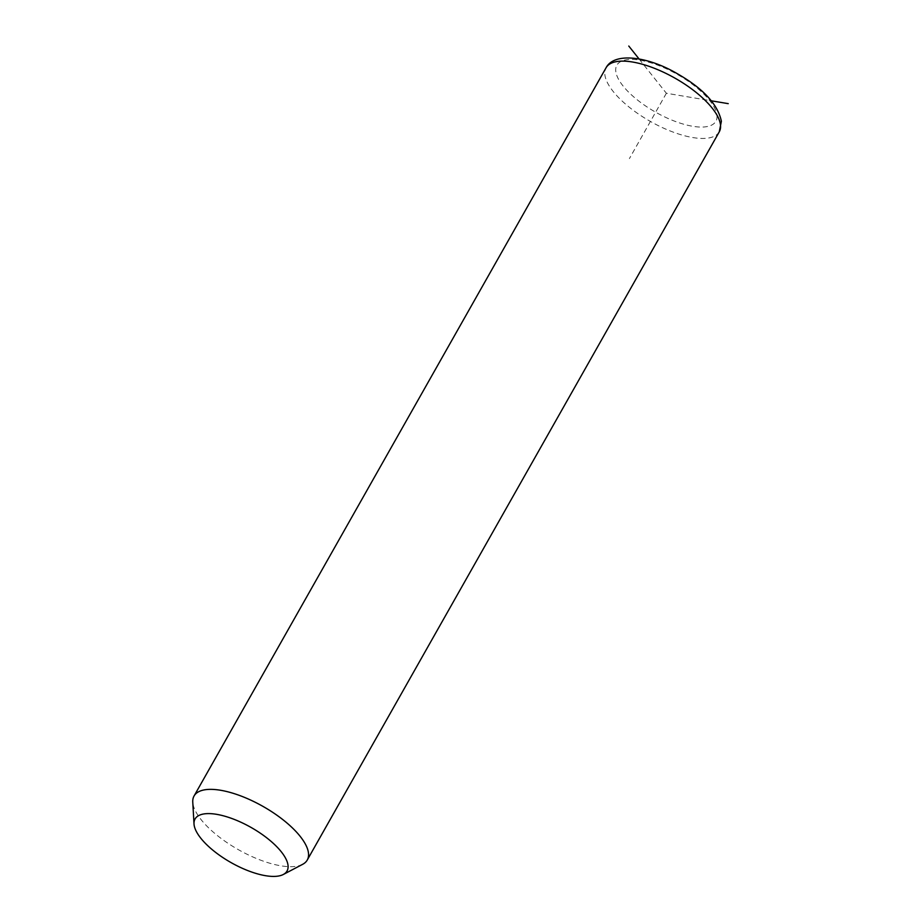 <?xml version="1.0" encoding="UTF-8"?>
<svg xmlns="http://www.w3.org/2000/svg" width="921" height="921" viewBox="0 0 921 921"><rect width="100%" height="100%" fill="white"/><g stroke="black" fill="none" stroke-linecap="round" stroke-linejoin="round"><path stroke-width="0.69" stroke-dasharray="4.61 3.45" d="M302.687 864.301A65.034 24.89 29.5 0 1 238.896 849.968A65.034 24.89 29.5 0 1 192.8 802.617A65.034 24.89 29.5 0 1 192.765 802.11M639.07 58.967L666.367 93.251L711.369 100.815M666.367 93.251L629.388 158.619M719.278 131.807A65.034 24.89 29.5 0 1 657.836 125.406A65.034 24.89 29.5 0 1 604.821 74.382A65.034 24.89 29.5 0 1 606.064 67.763M716.987 115.47A56.906 21.782 29.5 0 1 668.704 118.751A56.906 21.782 29.5 0 1 615.746 71.021A56.906 21.782 29.5 0 1 664.041 67.74A56.906 21.782 29.5 0 1 716.987 115.47"/><path stroke-width="1.38" d="M194.009 823.95L192.765 802.11A65.034 24.89 29.5 0 1 194.055 795.997A65.034 24.89 29.5 0 1 255.485 802.398A65.034 24.89 29.5 0 1 308.512 853.422A65.034 24.89 29.5 0 1 307.257 860.041A65.034 24.89 29.5 0 1 302.687 864.301L283.323 874.478A52.842 20.227 29.5 0 1 231.493 862.839A52.842 20.227 29.5 0 1 194.043 824.364A52.842 20.227 29.5 0 1 194.009 823.95A52.842 20.227 29.5 0 1 239.299 821.509A52.842 20.227 29.5 0 1 288.054 865.648A52.842 20.227 29.5 0 1 283.323 874.478M711.369 100.815L728.235 103.647M639.07 58.967L628.778 46.05M194.055 795.997L606.064 67.763A65.034 24.89 29.5 0 1 667.506 74.164A65.034 24.89 29.5 0 1 720.521 125.187A65.034 24.89 29.5 0 1 719.278 131.807L307.257 860.041M606.064 67.763C614.468 51.599 648.706 56.78 677.338 73.726C703.103 88.439 717.781 104.28 721.385 121.273L719.278 131.807"/></g></svg>
